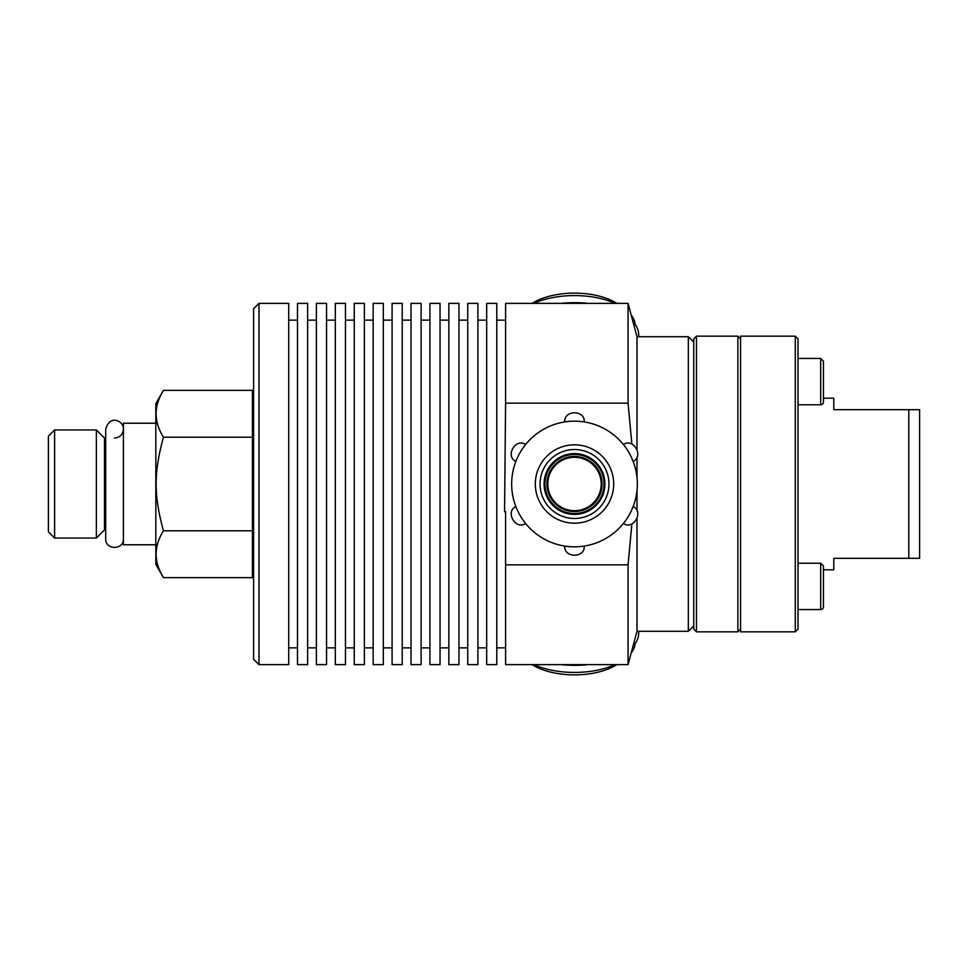 <?xml version="1.0" encoding="UTF-8"?>
<svg xmlns="http://www.w3.org/2000/svg" width="968" height="968" viewBox="0 0 968 968"><rect width="100%" height="100%" fill="white"/><g stroke="black" fill="none" stroke-linecap="round" stroke-linejoin="round"><path stroke-width="1.45" d="M795.285 631.826L740.568 631.826L740.568 336.174L795.285 336.174L795.285 631.826L797.995 629.115L797.995 338.885L795.285 336.174M820.683 609.562A2.747 2.747 0 0 0 823.429 606.815L823.429 565.965L820.683 563.231L820.683 609.562L797.995 609.562M823.429 574.29L823.429 586.39M797.995 358.438L820.683 358.438L820.683 404.769A2.747 2.747 0 0 0 823.429 402.035L823.429 361.185L823.429 402.035M823.429 569.801L833.799 569.801L833.799 558.318L919.6 558.318L919.6 409.682L833.799 409.682L833.799 398.199L823.429 398.199M908.795 409.682L908.795 558.318M105.693 438.056L104.471 438.056L104.471 529.944L96.364 538.051L54.619 538.051L54.619 429.949L48.4 436.169L48.4 531.831L54.619 538.051M155.824 423.222L123.396 423.222L123.396 544.778L155.824 544.778M104.471 438.056L96.364 429.949L96.364 538.051M163.459 530.803C153.694 546.412 153.694 562.009 163.459 577.618L252.43 577.618L252.43 530.803L163.459 530.803C153.694 495.011 153.694 472.989 163.459 437.197C153.694 421.588 153.694 405.991 163.459 390.382L252.43 390.382L252.43 530.803M163.459 577.618L155.824 564.392L155.824 403.608L163.459 390.382M252.43 437.197L163.459 437.197M574.496 523.18A39.18 39.18 0 0 1 535.316 484A39.18 39.18 0 0 1 574.496 444.82A39.18 39.18 0 0 1 613.688 484A39.18 39.18 0 0 1 574.496 523.18M515.847 506.554C504.873 511.854 515.569 530.367 525.648 523.519A62.835 62.835 0 0 1 515.847 461.446C504.873 456.146 515.569 437.633 525.648 444.481A62.835 62.835 0 0 0 515.847 461.446M564.707 546.061C563.799 558.221 585.192 558.221 584.297 546.061A62.835 62.835 0 0 1 525.648 523.519M623.356 523.519C633.423 530.367 644.119 511.854 633.145 506.554A62.835 62.835 0 0 1 584.297 546.061M584.297 421.939C585.192 409.779 563.799 409.779 564.707 421.939A62.835 62.835 0 0 1 623.356 444.481C633.423 437.633 644.119 456.146 633.145 461.446A62.835 62.835 0 0 0 623.356 444.481M633.145 461.446A62.835 62.835 0 0 1 633.145 506.554M525.648 444.481A62.835 62.835 0 0 1 564.707 421.939M601.188 484A26.693 26.693 0 0 1 561.15 507.111A26.693 26.693 0 0 1 561.15 460.889A26.693 26.693 0 0 1 601.188 484A26.693 26.693 0 0 1 561.15 507.111A26.693 26.693 0 0 1 561.15 460.889A26.693 26.693 0 0 1 601.188 484M574.496 453.593A30.407 30.407 0 0 0 544.101 484A30.407 30.407 0 0 0 574.496 514.407A30.407 30.407 0 0 0 604.903 484A30.407 30.407 0 0 0 574.496 453.593M574.496 449.539A34.461 34.461 0 0 1 608.957 484A34.461 34.461 0 0 1 574.496 518.461A34.461 34.461 0 0 1 540.047 484A34.461 34.461 0 0 1 574.496 449.539M740.568 338.885L737.858 336.174L737.858 631.826L740.568 629.115M737.858 336.174L696.452 336.174L693.741 338.885L693.741 629.115L696.452 631.826L696.452 336.174M635.214 643.635A60.802 30.407 180 0 1 631.16 653.049M615.152 664.629A60.802 30.407 180 0 1 533.852 664.629M532.097 664.629A54.051 27.019 0 0 0 616.894 664.629M561.113 664.629A64.178 32.089 0 0 0 587.891 664.629M632.903 646.551A64.178 32.089 0 0 0 638.686 633.241L638.686 631.281M533.852 303.371A60.802 30.407 0 0 1 615.152 303.371M631.16 314.951A60.802 30.407 0 0 1 635.214 324.365M616.894 303.371A54.051 27.019 180 0 0 532.097 303.371M638.686 336.719L638.686 334.759A64.178 32.089 180 0 0 632.903 321.449M587.891 303.371A64.178 32.089 180 0 0 561.113 303.371M631.874 523.918L628.063 564.852L628.063 664.629L505.586 664.629L505.586 511.636L504.57 511.636L505.586 403.148L628.063 403.148L631.874 444.082M628.063 564.852L505.586 564.852M636.992 449.128L636.992 336.719L628.063 303.371L505.586 303.371L505.586 403.148M628.063 303.371L628.063 403.148M258.988 484L258.988 303.371L288.718 303.371L288.718 664.629L258.988 664.629L258.988 484M258.988 303.371L253.58 308.78L253.58 659.22L258.988 664.629M693.741 342.127L688.333 336.719L688.333 631.281L693.741 625.872M636.992 457.053L636.992 477.49M636.992 490.51L636.992 510.947M636.992 518.872L636.992 631.281L688.333 631.281M297.503 484L297.503 664.629L307.63 664.629L307.63 303.371L297.503 303.371L297.503 484M316.415 484L316.415 664.629L326.555 664.629L326.555 303.371L316.415 303.371L316.415 484M335.327 484L335.327 664.629L345.467 664.629L345.467 303.371L335.327 303.371L335.327 484M354.252 484L354.252 664.629L364.379 664.629L364.379 303.371L354.252 303.371L354.252 484M373.164 484L373.164 664.629L383.304 664.629L383.304 303.371L373.164 303.371L373.164 484M392.088 484L392.088 664.629L402.216 664.629L402.216 303.371L392.088 303.371L392.088 484M411.001 484L411.001 664.629L421.128 664.629L421.128 303.371L411.001 303.371L411.001 484M429.913 484L429.913 664.629L440.053 664.629L440.053 303.371L429.913 303.371L429.913 484M448.837 484L448.837 664.629L458.965 664.629L458.965 303.371L448.837 303.371L448.837 484M467.75 484L467.75 664.629L477.889 664.629L477.889 303.371L467.75 303.371L467.75 484M486.674 484L486.674 664.629L496.802 664.629L496.802 303.371L486.674 303.371L486.674 484M602.06 484A27.564 27.564 0 0 0 560.714 460.127A27.564 27.564 0 0 0 560.714 507.873A27.564 27.564 0 0 0 602.06 484M574.496 454.476A29.524 29.524 0 0 1 604.02 484A29.524 29.524 0 0 1 574.496 513.524A29.524 29.524 0 0 1 544.972 484A29.524 29.524 0 0 1 574.496 454.476M114.539 438.056C119.923 437.536 122.863 434.584 123.396 429.211C124.231 421.564 110.025 413.542 105.693 429.211L105.693 538.789C105.149 550.211 123.94 550.211 123.396 538.789M797.995 563.231L820.683 563.231M820.683 358.438L823.429 361.185M797.995 404.769L820.683 404.769M252.43 556.285L253.58 556.285M252.43 411.715L253.58 411.715M105.693 529.944L104.471 529.944M96.364 429.949L54.619 429.949M696.452 631.826L737.858 631.826M496.802 647.87L505.586 647.87M496.802 320.13L505.586 320.13M636.992 336.719L688.333 336.719M288.718 647.87L297.503 647.87M288.718 320.13L297.503 320.13M307.63 647.87L316.415 647.87M307.63 320.13L316.415 320.13M326.555 647.87L335.327 647.87M326.555 320.13L335.327 320.13M345.467 647.87L354.252 647.87M345.467 320.13L354.252 320.13M364.379 647.87L373.164 647.87M364.379 320.13L373.164 320.13M383.304 647.87L392.088 647.87M383.304 320.13L392.088 320.13M402.216 647.87L411.001 647.87M402.216 320.13L411.001 320.13M421.128 647.87L429.913 647.87M421.128 320.13L429.913 320.13M440.053 647.87L448.837 647.87M440.053 320.13L448.837 320.13M458.965 647.87L467.75 647.87M458.965 320.13L467.75 320.13M477.889 647.87L486.674 647.87M477.889 320.13L486.674 320.13M636.992 631.281L628.063 664.629"/></g></svg>
